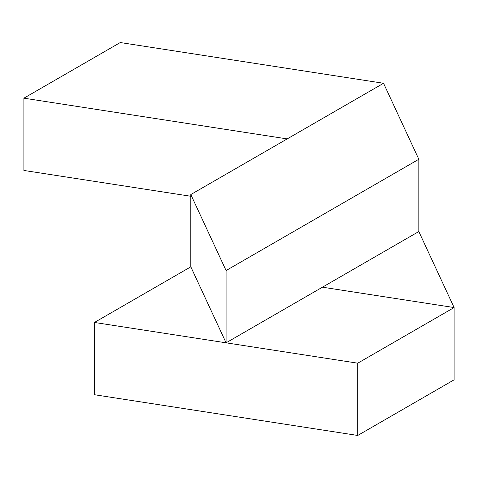 <?xml version="1.0" encoding="UTF-8"?>
<svg xmlns="http://www.w3.org/2000/svg" width="478" height="478" viewBox="0 0 478 478"><rect width="100%" height="100%" fill="white"/><g stroke="black" fill="none" stroke-linecap="round" stroke-linejoin="round"><path stroke-width="0.72" d="M190.812 266.826L226.082 342.822L226.082 270.548L190.812 194.552L190.812 266.826L94.447 322.459L94.447 394.726L357.741 435.458L454.1 379.825L454.1 307.551L322.471 287.188M454.1 379.825L454.1 307.551L418.824 231.543L226.082 342.822M322.441 287.188L454.1 307.551L357.741 363.184L357.741 435.458M94.447 322.459L357.741 363.184M23.9 98.175L120.259 42.542L383.553 83.274L287.188 138.907L23.9 98.175L23.9 170.449L190.812 196.267M190.812 194.552L383.553 83.274L418.824 159.27L418.824 231.543M226.082 270.548L418.824 159.27"/></g></svg>
